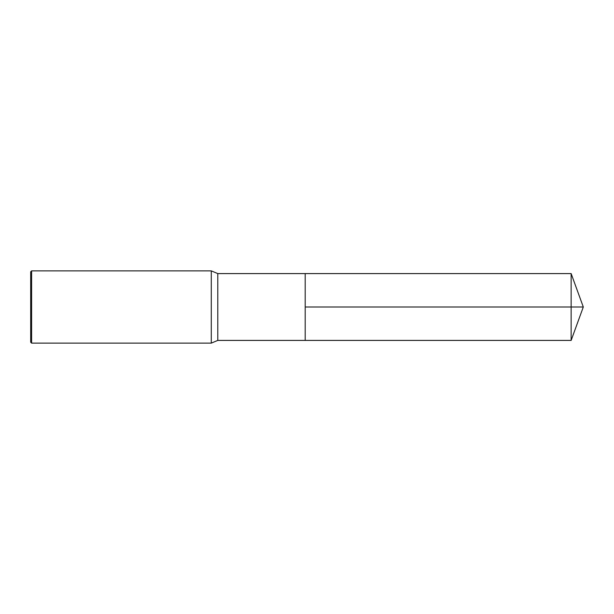 <?xml version="1.0" encoding="UTF-8"?>
<svg xmlns="http://www.w3.org/2000/svg" width="614" height="614" viewBox="0 0 614 614"><rect width="100%" height="100%" fill="white"/><g stroke="black" fill="none" stroke-linecap="round" stroke-linejoin="round"><path stroke-width="0.92" d="M583.3 307L571.143 340.409L571.143 273.591L583.3 307L305.196 307L305.196 273.591L305.196 340.409L217.786 340.409L211.285 343.119L31.606 343.119L30.7 342.213L30.7 271.787L31.606 270.881L31.606 343.119M571.143 273.591L217.786 273.591L217.786 340.409M217.786 273.591L211.285 270.881L211.285 343.119M211.285 270.881L31.606 270.881M305.196 307L305.196 340.409L571.143 340.409"/></g></svg>
